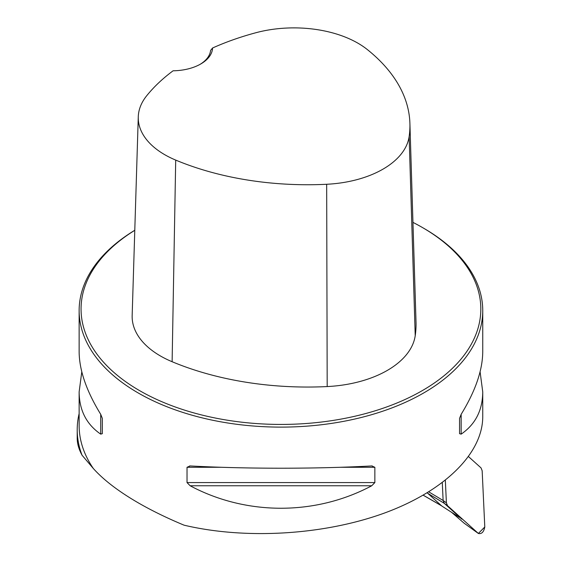 <?xml version="1.0" encoding="UTF-8"?>
<svg xmlns="http://www.w3.org/2000/svg" width="562" height="562" viewBox="0 0 562 562"><rect width="100%" height="100%" fill="white"/><g stroke="black" fill="none" stroke-linecap="round" stroke-linejoin="round"><path stroke-width="0.84" d="M480.089 371.805L482.744 391.89L482.744 416.828C482.632 453.738 444.043 491.364 383.846 513.275C323.529 535.094 245.594 539.738 184.083 525.182C167.181 518.157 151.902 510.703 138.245 502.835C118.659 491.483 103.696 480.06 93.369 468.553A201.8 116.51 180 0 1 79.137 425.575L79.137 391.89L81.792 371.805M82.066 455.241A203.725 117.62 180 0 1 77.212 429.726L77.212 438.346C77.226 443.685 78.842 449.319 82.066 455.241L93.369 468.553M77.212 429.726A203.725 117.62 180 0 1 79.137 413.604M134.782 230.265A201.8 116.51 0 0 0 79.137 310.603A201.8 116.51 0 0 0 138.245 392.986A201.8 116.51 0 0 0 358.163 418.247A201.8 116.51 0 0 0 482.744 310.603A201.8 116.51 0 0 0 423.636 228.221L422.28 227.434A199.882 115.4 0 0 0 412.951 222.383M79.137 310.603L79.137 351.721C79.27 370.232 86.464 391.096 100.717 414.32L102.319 418.381L102.319 433.667L100.717 434.138C86.464 424.352 79.27 410.267 79.137 391.89M482.744 391.89C482.603 410.267 475.41 424.352 461.156 434.138L459.554 433.667L459.554 418.381L461.156 414.32C475.41 391.096 482.603 370.232 482.744 351.721L482.744 310.603M371.742 465.947L374.854 467.282L374.854 482.575L371.742 485.765C315.612 515.733 246.261 515.733 190.139 485.765L187.027 482.575L187.027 467.282L190.139 465.947C246.261 468.968 315.612 468.968 371.742 465.947L372.234 465.933M189.647 465.933L190.139 465.947M212.569 48.002A224.997 129.899 180 0 1 255.794 32.758A90.461 52.231 180 0 1 367.253 49.505A224.997 129.899 180 0 1 409.902 123.331A224.997 129.899 180 0 1 409.129 136.664A90.461 52.231 180 0 1 326.67 184.273A224.997 129.899 180 0 1 175.702 160.093A90.461 52.231 180 0 1 138.273 116.847A90.461 52.231 180 0 1 146.703 95.744A224.997 129.899 180 0 1 173.096 70.791A40.359 23.302 0 0 0 200.76 63.97A40.359 23.302 0 0 0 212.569 48.002L210.581 50.432A38.441 22.192 180 0 1 200.065 64.363M138.273 116.847L132.161 315.556A96.58 55.757 0 0 0 172.12 361.724A231.115 133.433 0 0 0 327.189 386.565A96.58 55.757 0 0 0 415.22 335.739A231.115 133.433 0 0 0 416.021 322.04L409.902 123.331M134.782 230.315A199.882 115.4 0 0 0 139.601 390.632A199.882 115.4 0 0 0 422.273 390.632A199.882 115.4 0 0 0 422.28 227.434M102.319 433.667L102.319 418.381M427.246 492.853L441.767 505.997L459.337 517.328M445.343 480.369L446.397 502.849L447.528 505.695L478.36 533.464C481.655 534.188 483.791 532.031 484.788 526.98L482.161 470.738L481.03 467.9L468.575 456.674L481.03 467.9L482.161 470.738L484.788 526.98L478.36 533.464L447.528 505.695L446.397 502.849L445.343 480.369M442.294 482.723L443.123 500.475L446.397 502.849M478.36 533.464L464.233 523.271L451.244 512.017M447.528 505.695L444.254 503.313L461.831 519.148M427.57 493.204L444.254 503.313L443.123 500.475L428.806 491.898M423.256 495.206L441.458 505.709M409.129 136.664L415.22 335.739M175.702 160.093L172.12 361.724M326.67 184.273L327.189 386.565M100.717 434.138L100.717 414.32M461.156 414.32L461.156 434.138M371.742 485.765L190.139 485.765M374.854 482.575L187.027 482.575M374.854 467.282L340.305 467.282M221.569 467.282L187.027 467.282M423.221 495.227L441.591 505.835"/></g></svg>
